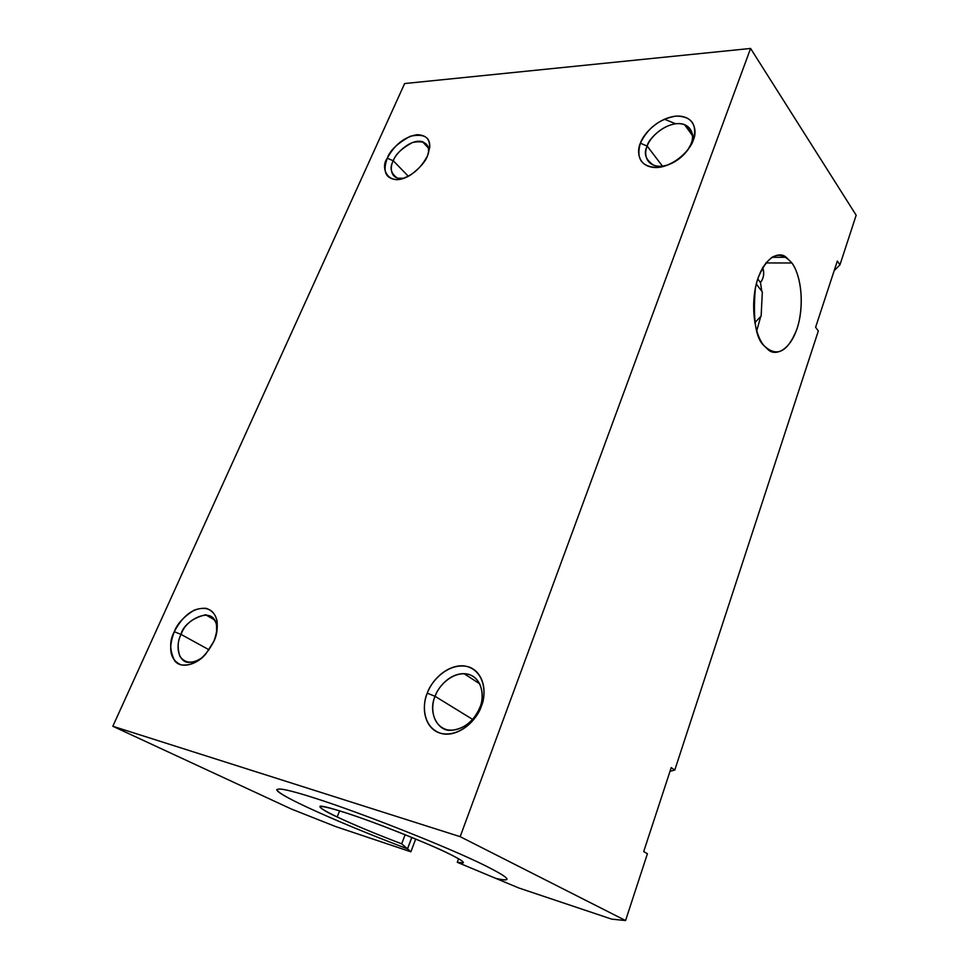 <?xml version="1.0" encoding="UTF-8"?>
<svg xmlns="http://www.w3.org/2000/svg" width="969" height="969" viewBox="0 0 969 969"><rect width="100%" height="100%" fill="white"/><g stroke="black" fill="none" stroke-linecap="round" stroke-linejoin="round"><path stroke-width="1.45" d="M335.601 826.545L410.868 851.787L407.525 848.88L410.868 851.787L335.601 826.545L291.281 808.994L335.601 826.545M276.71 789.602C276.746 791.855 286.582 797.572 306.204 806.777C334.22 819.822 367.978 833.837 407.464 848.844L401.687 843.817C376.238 834.152 354.739 825.213 337.164 816.976L339.61 810.811L337.164 816.976C354.763 825.213 376.275 834.164 401.687 843.817L405.151 834.721L401.687 843.817L407.464 848.844L411.789 837.422L407.464 848.844C367.99 833.861 334.232 819.835 306.204 806.789C266.596 788.306 265.821 782.298 315.216 798.25C363.254 813.572 449.628 847.863 485.857 865.959C510.166 878.241 513.485 882.371 495.801 878.386L457.259 862.301L458.567 858.752L457.259 862.301L495.801 878.374C503.371 880.155 507.102 880.361 506.981 878.992M495.765 878.374L518.742 887.955L611.705 919.133L625.574 920.55L460.166 836.671L112.828 726.265L291.281 808.994L112.828 726.265L460.166 836.671L625.574 920.55L647.413 853.75L643.695 851.569L671.226 767.605L674.775 770.064L818.321 330.974L815.607 327.28L837.337 261.012L839.941 264.876L834.164 270.678L839.941 264.876L856.172 215.215L839.941 264.876L837.337 261.012L815.607 327.28L818.321 330.974L674.775 770.064L670.039 771.227L674.775 770.064L671.226 767.605L643.695 851.569L647.413 853.75L625.574 920.55L611.705 919.133L518.742 887.955L495.801 878.386M856.172 215.215L750.587 48.45L460.166 836.671L750.587 48.45L404.642 83.552L112.828 726.265L404.642 83.552L750.587 48.45L856.172 215.215M763.899 345.558C753.119 332.609 750.236 299.881 758.23 277.546C768.32 254.072 779.536 249.215 791.891 262.974C802.017 276.819 804.282 307.488 796.954 328.976C787.724 352.244 776.702 357.779 763.899 345.558L768.175 349.712C775.612 356.919 792.594 350.088 799.11 321.139C804.936 292.42 797.414 269.709 791.891 262.974L765.789 262.95L791.891 262.974L786.198 257.282C778.555 250.232 761.222 258.578 755.336 288.447C752.816 319.152 755.675 338.193 763.899 345.558M687.76 149.941L693.319 140.045C697.256 132.038 695.391 115.347 676.253 116.062C656.679 118.206 642.52 135.539 640.388 143.182L647.183 146.113L662.481 166.171L647.183 146.113L640.388 143.182C647.837 127.799 659.792 118.763 676.253 116.062C691.757 116.425 697.438 124.42 693.319 140.045C688.317 153.986 670.766 167.116 656.643 167.54C641.357 166.632 635.943 158.516 640.388 143.182C636.548 150.885 637.566 167.637 656.643 167.54C676.41 165.893 691.345 147.882 693.319 140.045L691.103 143.569C689.456 150.062 677.149 164.948 660.749 166.317C644.906 166.414 643.997 152.521 647.183 146.113C643.307 153.441 645.608 159.897 654.099 165.493C658.351 166.838 663.22 166.559 668.707 164.682M387.285 158.238C394.48 144.756 404.424 136.908 417.106 134.679C428.734 135.127 432.186 142.189 427.462 155.852C420.086 169.732 409.948 177.69 397.072 179.701C385.638 178.829 382.38 171.67 387.285 158.238C379.509 167.843 388.581 189.573 411.474 174.384C420.267 167.589 425.597 161.399 427.462 155.852L429.703 147.591C430.49 137.198 424.047 133.407 410.371 136.229C397.544 143.218 389.853 150.558 387.285 158.238L393.281 160.781C389.32 167.71 390.749 173.512 397.581 178.199L403.976 178.284C389.744 180.743 389.732 166.62 393.281 160.781L387.285 158.238M427.268 693.174C433.894 675.563 452.184 662.917 466.561 666.369C481.06 669.24 488.388 688.051 481.302 706.304C474.701 724.606 455.394 737.554 441.016 733.4C426.493 729.839 420.195 710.713 427.268 693.174C422.532 702.864 421.66 727.138 441.016 733.4C461.268 737.7 478.456 716.866 481.302 706.304L479.934 707.249C477.56 715.982 463.4 733.182 446.6 729.669C430.515 724.521 431.157 704.39 435.081 696.323C427.813 712.094 437.516 731.91 451.457 730.275C464.49 728.821 473.986 721.142 479.934 707.249L481.302 706.304C486.184 696.142 486.05 671.662 466.561 666.369C446.479 662.953 430.272 682.975 427.268 693.174L435.081 696.323L427.268 693.174M174.299 631.703C182.984 615.194 193.667 607.406 206.336 608.35C217.65 612.699 220.157 623.697 213.87 641.321C204.907 658.411 194.006 666.284 181.155 664.916C170.108 659.986 167.819 648.915 174.299 631.703C169.345 640.594 169.49 650.332 174.759 660.931C181.99 669.797 198.282 663.547 205.937 653.796L213.87 641.321C216.765 635.652 217.807 628.772 217.008 620.669C214.064 609.368 206.482 605.855 194.224 610.143C183.735 616.72 177.085 623.903 174.299 631.703L181.07 634.429C174.42 647.292 179.447 663.341 189.549 662.336C193.437 662.481 197.664 660.894 202.242 657.576C192.661 664.128 185.2 663.68 179.859 656.231C177.279 647.898 177.678 640.63 181.07 634.429L174.299 631.703M415.689 839.033L410.868 851.787L415.689 839.033M411.861 837.446L407.525 848.88L411.861 837.446M773.044 256.591L773.565 257.306L773.044 256.591M762.627 267.541C764.432 273.428 763.717 278.406 760.471 282.512L757.77 278.927L760.471 282.512C763.863 277.97 764.602 273.004 762.688 267.601M408.361 176.297L393.281 160.781C395.4 154.398 401.796 148.305 412.455 142.516C423.816 140.214 429.158 143.388 428.492 152.012L428.201 154.071C429.691 148.536 427.789 144.405 422.46 141.68C410.275 138.337 394.698 154.652 393.281 160.781L408.361 176.297M472.654 719.41L435.081 696.323C437.552 687.845 451.045 671.202 467.724 674.097C483.894 678.579 483.955 698.855 479.934 707.249C484.718 698.588 483.277 674.581 464.03 673.649C448.368 673.661 437.54 688.62 435.081 696.323L472.654 719.41M209.074 649.811L181.07 634.429C182.511 622.11 213.059 603.481 216.535 625.32L216.632 633.157C218.243 623.285 214.573 617.156 205.622 614.782C192.698 617.907 184.51 624.46 181.07 634.429L209.074 649.811M760.471 282.512L761.791 291.245M762.131 295.957L761.271 313.241M760.75 316.475L756.741 330.768M761.355 312.648L761.452 311.897M754.863 322.641L761.137 316.076L762.324 291.948L756.317 284.026L762.324 291.948L761.137 316.076L754.863 322.641M691.709 131.59L688.232 129.749M664.359 119.187L675.599 123.753M688.232 129.761L691.721 131.602M337.164 816.976C312.042 804.67 314.61 803.168 344.867 812.494C374.712 822.112 426.251 842.558 449.265 853.895C464.866 861.659 467.53 864.469 457.259 862.301L463.182 862.882C464.284 861.974 459.645 858.982 449.265 853.895C439.26 848.711 417.409 839.517 383.724 826.339C349.591 813.282 320.267 804.415 319.915 806.462C320.678 808.57 326.432 812.07 337.164 816.976M647.183 146.113C648.939 139.754 660.725 125.34 676.98 123.62C692.847 123.099 694.349 136.956 691.103 143.569C694.761 136.375 692.556 130.04 684.477 124.553C668.222 119.03 647.861 138.809 647.183 146.113M786.198 257.282L771.808 257.306M217.008 620.669L216.535 625.32M205.622 614.782L214.403 619.809M464.03 673.649L479.8 683.884M429.703 147.591L428.492 152.012M422.46 141.68L428.225 147.845M684.477 124.553L692.496 135.672"/></g></svg>
